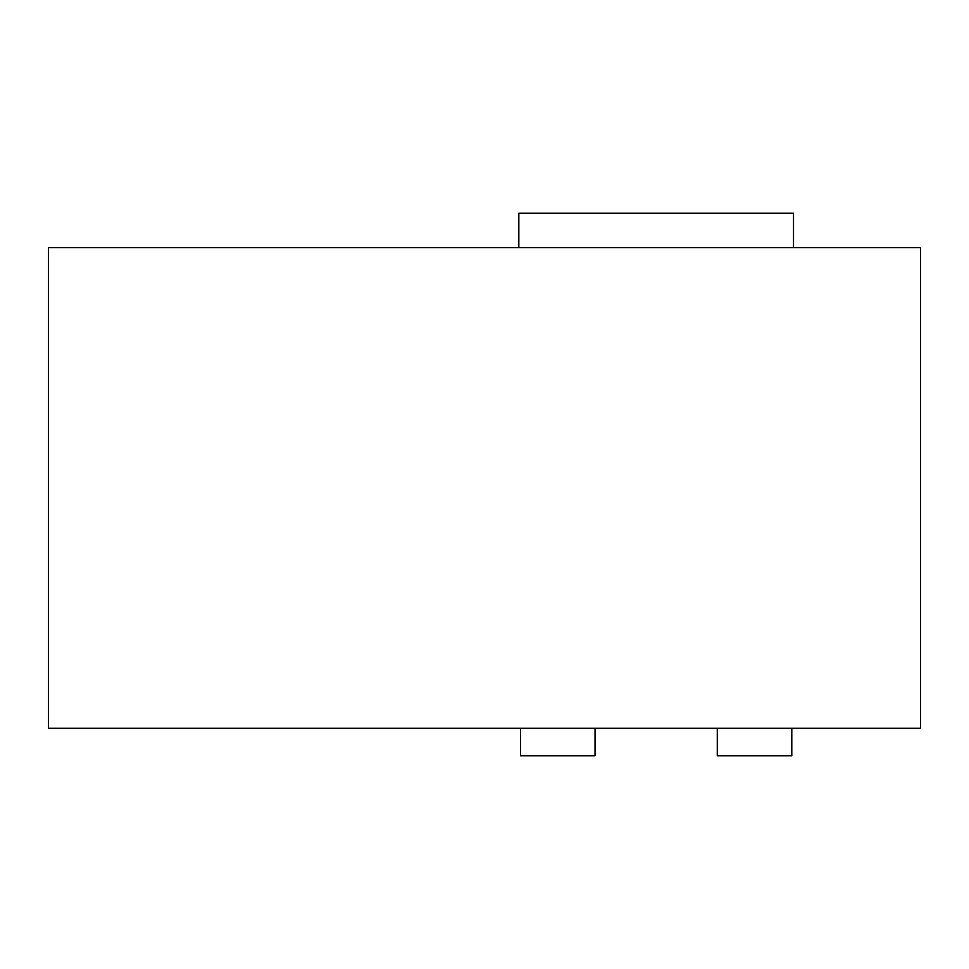 <?xml version="1.0" encoding="UTF-8"?>
<svg xmlns="http://www.w3.org/2000/svg" width="969" height="969" viewBox="0 0 969 969"><rect width="100%" height="100%" fill="white"/><g stroke="black" fill="none" stroke-linecap="round" stroke-linejoin="round"><path stroke-width="1.45" d="M793.514 247.579L793.514 213.253L518.827 213.253L518.827 247.579M520.547 728.264L520.547 755.735L595.051 755.735L595.051 728.264M717.29 728.264L717.29 755.735L791.794 755.735L791.794 728.264M48.45 247.579L48.45 728.264L920.55 728.264L920.55 247.579L48.45 247.579"/></g></svg>
